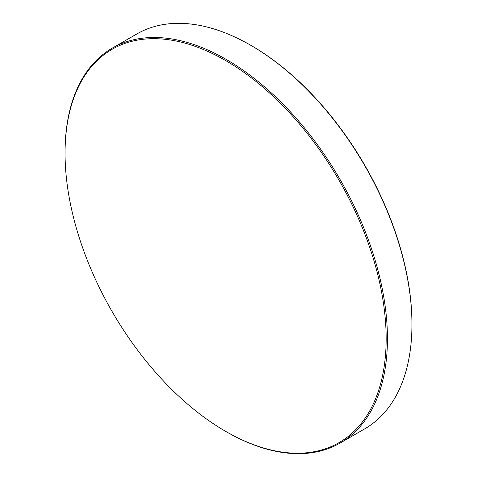 <?xml version="1.0" encoding="UTF-8"?>
<svg xmlns="http://www.w3.org/2000/svg" width="477" height="477" viewBox="0 0 477 477"><rect width="100%" height="100%" fill="white"/><g stroke="black" fill="none" stroke-linecap="round" stroke-linejoin="round"><path stroke-width="0.72" d="M251.397 45.667L250.753 45.297L251.397 45.667A227.052 131.086 60 0 1 411.943 323.746L411.943 324.491A227.964 131.616 -120 0 0 250.753 45.297L250.753 45.297A227.964 131.616 -120 0 0 136.768 34.004L112.268 48.153A227.964 131.616 60 0 1 226.247 59.44A227.964 131.616 60 0 1 375.172 260.323A227.964 131.616 60 0 1 340.232 442.996A227.964 131.616 60 0 1 226.247 431.703L225.603 431.333A227.052 131.086 -120 0 0 386.155 338.64A227.052 131.086 -120 0 0 225.603 60.561A227.052 131.086 -120 0 0 65.057 153.254A227.052 131.086 -120 0 0 225.603 431.333L226.247 431.703M340.232 442.996L364.732 428.847A227.964 131.616 -120 0 0 411.943 324.491M65.057 153.254L65.057 152.509A227.964 131.616 60 0 1 112.268 48.153"/></g></svg>
